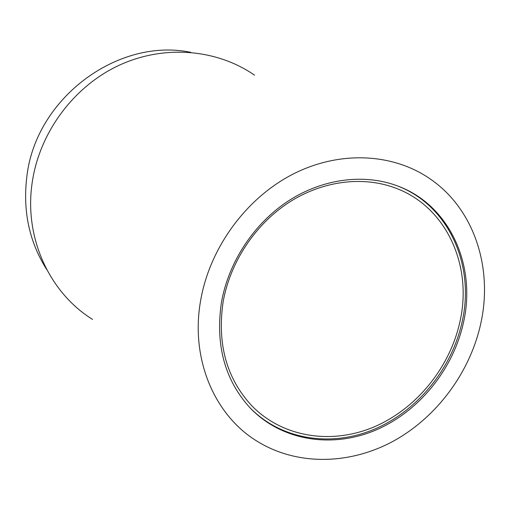 <?xml version="1.0" encoding="UTF-8"?>
<svg xmlns="http://www.w3.org/2000/svg" width="510" height="510" viewBox="0 0 510 510"><rect width="100%" height="100%" fill="white"/><g stroke="black" fill="none" stroke-linecap="round" stroke-linejoin="round"><path stroke-width="0.76" d="M480.758 323.627C469.984 372.638 436.7 417.429 393.095 441.284C349.458 464.878 297.011 465.981 257.059 441.214C214.583 415.318 190.275 359.167 200.558 300.938C209.527 248.089 246.088 198.078 293.135 174.05C340.266 150.093 393.675 153.3 430.746 179.316C474.472 209.61 493.138 268.394 480.758 323.627M254.528 75.155C216.846 49.075 164.073 44.3 118.594 65.529C73.21 86.834 39.104 133.116 32.111 183.173C24.015 238.285 49.757 292.887 92.546 319.4M221.404 302.628C215.239 345.181 224.865 380.332 250.27 408.076C281.845 440.959 331.984 448.564 375.43 430.236C418.908 411.761 453.364 369.323 463.539 322.231C476.493 265.302 449.718 205.084 397.583 185.952C364.293 173.413 322.996 178.5 288.462 200.87C254.018 223.367 228.474 262.14 221.404 302.628M396.946 185.716C448.609 205.058 475.052 264.913 462.2 321.491C452.083 368.367 417.849 410.62 374.595 429.12C331.372 447.468 281.437 440.104 249.804 407.586M223.093 302.073C217.03 343.912 226.555 378.433 251.666 405.628C282.61 437.574 331.589 444.892 374.021 426.927C416.485 408.816 450.113 367.327 460.026 321.313C472.63 265.755 446.581 207.054 395.862 188.19C363.273 175.746 322.779 180.604 288.902 202.451C255.115 224.425 230.035 262.389 223.093 302.073M46.729 269.56C29.261 241.925 22.638 210.93 26.851 176.568C35.725 97.888 118.288 37.198 190.785 52.339"/></g></svg>
